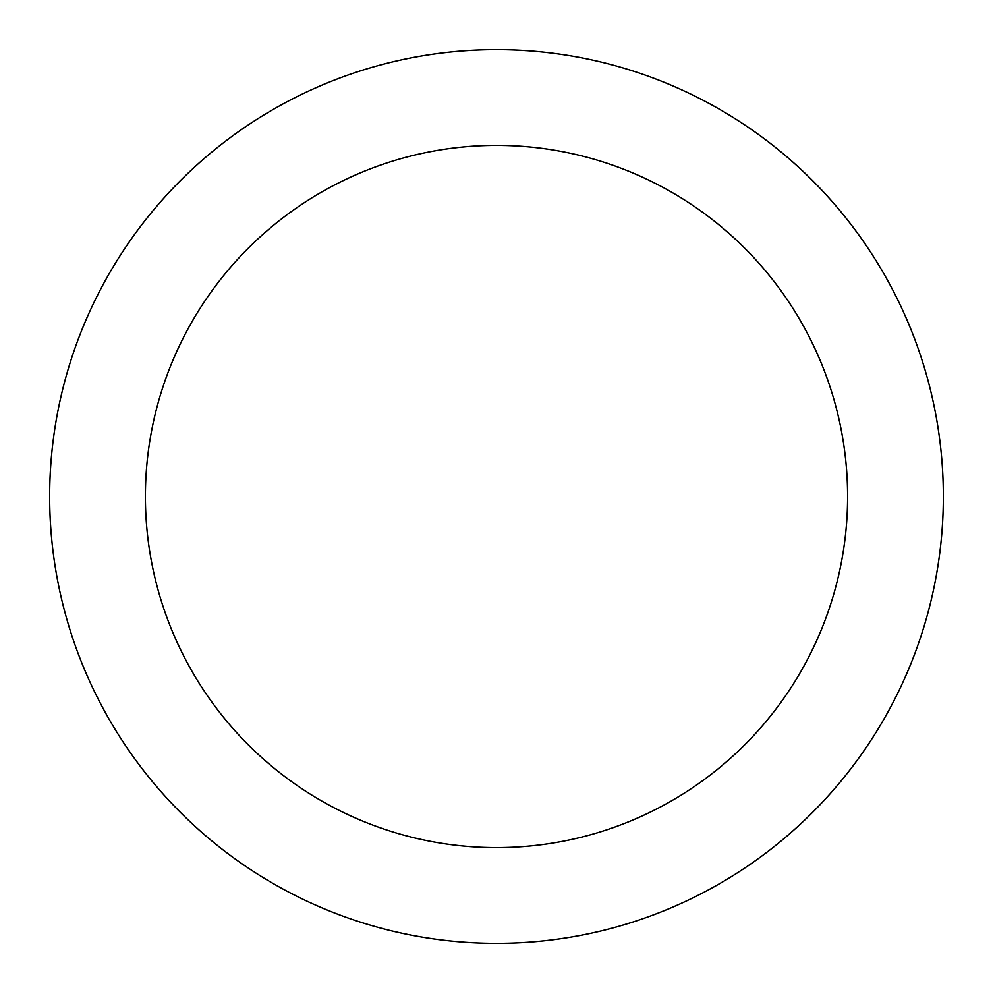 <?xml version="1.0" encoding="UTF-8"?>
<svg xmlns="http://www.w3.org/2000/svg" width="993" height="993" viewBox="0 0 993 993"><rect width="100%" height="100%" fill="white"/><g stroke="black" fill="none" stroke-linecap="round" stroke-linejoin="round"><path stroke-width="1.49" d="M496.5 145.4A351.1 351.1 0 0 1 847.6 496.5A351.1 351.1 0 0 1 496.5 847.6A351.1 351.1 0 0 1 145.4 496.5A351.1 351.1 0 0 1 496.5 145.4M496.5 49.65A446.85 446.85 0 0 1 943.35 496.5A446.85 446.85 0 0 1 496.5 943.35A446.85 446.85 0 0 1 49.65 496.5A446.85 446.85 0 0 1 496.5 49.65"/></g></svg>
